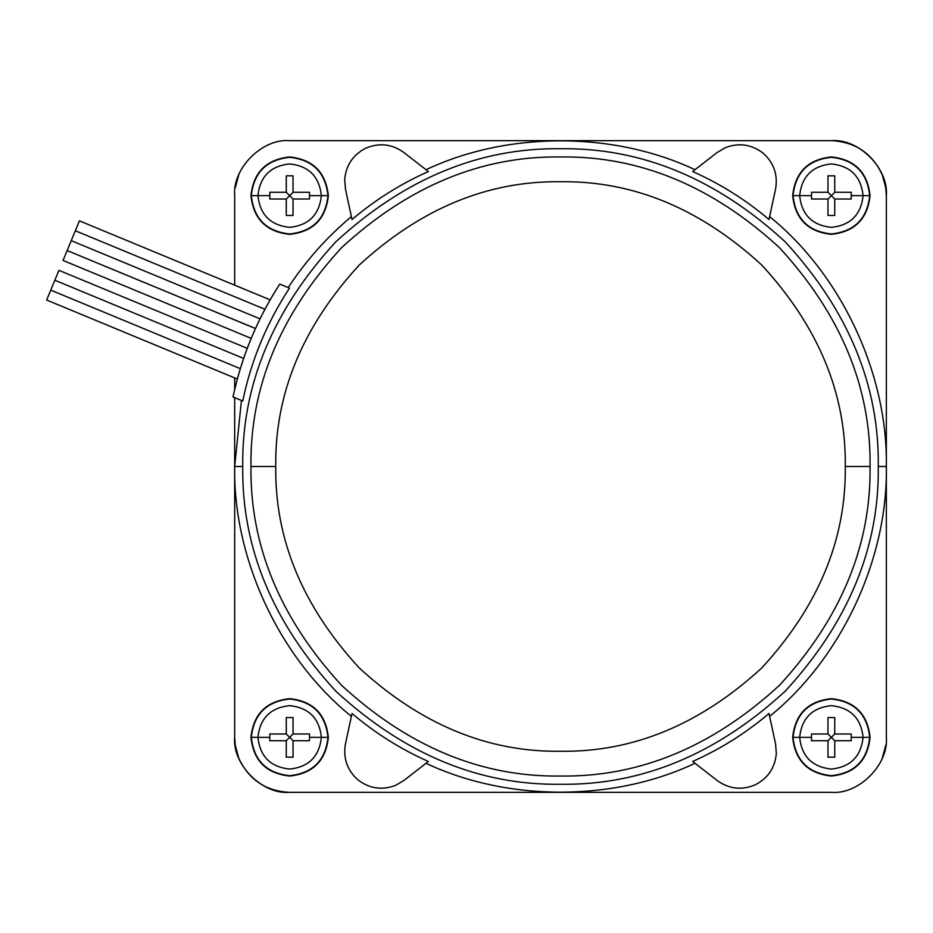 <?xml version="1.0" encoding="UTF-8"?>
<svg xmlns="http://www.w3.org/2000/svg" width="933" height="933" viewBox="0 0 933 933"><rect width="100%" height="100%" fill="white"/><g stroke="black" fill="none" stroke-linecap="round" stroke-linejoin="round"><path stroke-width="1.4" d="M257.951 737.35L251.339 737.35C253.776 760.465 266.546 773.235 289.662 775.673C312.765 773.235 325.535 760.465 327.973 737.35L321.36 737.35C319.343 756.476 308.776 767.043 289.662 769.06C270.535 767.043 259.969 756.476 257.951 737.35C259.969 756.476 270.535 767.043 289.662 769.06C308.776 767.043 319.343 756.476 321.36 737.35L309.534 737.35L309.476 740.732L293.032 740.732L293.032 757.176L286.279 757.176L286.279 740.732L269.835 740.732L269.777 737.35L257.951 737.35L269.777 737.35L269.835 740.732L286.279 740.732L289.662 737.35L286.279 733.979L269.835 733.979L269.777 737.35L269.835 733.979L286.279 733.979L286.279 717.535L286.279 733.979L293.032 740.732L309.476 740.732L309.534 737.35L309.476 733.979L293.032 733.979L309.476 733.979L309.534 737.35L321.36 737.35C319.343 718.235 308.776 707.669 289.662 705.651C270.535 707.669 259.969 718.235 257.951 737.35C259.969 718.235 270.535 707.669 289.662 705.651C308.776 707.669 319.343 718.235 321.36 737.35L327.973 737.35C325.535 760.465 312.765 773.235 289.662 775.673C266.546 773.235 253.776 760.465 251.339 737.35L250.965 737.35C253.426 760.687 266.325 773.585 289.662 776.046C312.987 773.585 325.885 760.687 328.346 737.35L328.346 737.35C325.885 760.687 312.987 773.585 289.662 776.046C266.325 773.585 253.426 760.687 250.965 737.35C253.426 714.025 266.325 701.126 289.662 698.665C312.987 701.126 325.885 714.025 328.346 737.35C325.885 714.025 312.987 701.126 289.662 698.665C266.325 701.126 253.426 714.025 250.965 737.35L251.339 737.35C253.776 714.246 266.546 701.476 289.662 699.039C312.765 701.476 325.535 714.246 327.973 737.35C325.535 714.246 312.765 701.476 289.662 699.039C266.546 701.476 253.776 714.246 251.339 737.35L257.951 737.35M257.951 195.65L251.339 195.65C253.776 218.754 266.546 231.524 289.662 233.961C312.765 231.524 325.535 218.754 327.973 195.65L321.36 195.65C319.343 214.765 308.776 225.331 289.662 227.349C270.535 225.331 259.969 214.765 257.951 195.65C259.969 214.765 270.535 225.331 289.662 227.349C308.776 225.331 319.343 214.765 321.36 195.65L309.534 195.65L309.476 199.021L293.032 199.021L293.032 215.465L286.279 215.465L286.279 199.021L269.835 199.021L269.777 195.65L257.951 195.65L269.777 195.65L269.835 199.021L286.279 199.021L289.662 195.65L286.279 192.268L269.835 192.268L269.777 195.65L269.835 192.268L286.279 192.268L286.279 175.824L286.279 192.268L293.032 199.021L309.476 199.021L309.534 195.65L309.476 192.268L293.032 192.268L309.476 192.268L309.534 195.65L321.36 195.65C319.343 176.524 308.776 165.957 289.662 163.94C270.535 165.957 259.969 176.524 257.951 195.65C259.969 176.524 270.535 165.957 289.662 163.94C308.776 165.957 319.343 176.524 321.36 195.65L327.973 195.65C325.535 218.754 312.765 231.524 289.662 233.961C266.546 231.524 253.776 218.754 251.339 195.65L250.965 195.65C253.426 218.975 266.325 231.874 289.662 234.335C312.987 231.874 325.885 218.975 328.346 195.65L328.346 195.65C325.885 218.975 312.987 231.874 289.662 234.335C266.325 231.874 253.426 218.975 250.965 195.65C253.426 172.313 266.325 159.415 289.662 156.954C312.987 159.415 325.885 172.313 328.346 195.65C325.885 172.313 312.987 159.415 289.662 156.954C266.325 159.415 253.426 172.313 250.965 195.65L251.339 195.65C253.776 172.535 266.546 159.765 289.662 157.327C312.765 159.765 325.535 172.535 327.973 195.65C325.535 172.535 312.765 159.765 289.662 157.327C266.546 159.765 253.776 172.535 251.339 195.65L257.951 195.65M799.663 737.35L793.05 737.35C795.487 760.465 808.258 773.235 831.361 775.673C854.476 773.235 867.247 760.465 869.684 737.35L863.072 737.35C861.054 756.476 850.488 767.043 831.361 769.06C812.246 767.043 801.669 756.476 799.663 737.35C801.669 756.476 812.246 767.043 831.361 769.06C850.488 767.043 861.054 756.476 863.072 737.35L851.246 737.35L851.188 740.732L834.743 740.732L834.743 757.176L827.979 757.176L827.979 740.732L811.547 740.732L811.488 737.35L799.663 737.35L811.488 737.35L811.547 740.732L827.979 740.732L831.361 737.35L827.979 733.979L811.547 733.979L811.488 737.35L811.547 733.979L827.979 733.979L827.979 717.535L827.979 733.979L834.743 740.732L851.188 740.732L851.246 737.35L851.188 733.979L834.743 733.979L851.188 733.979L851.246 737.35L863.072 737.35C861.054 718.235 850.488 707.669 831.361 705.651C812.246 707.669 801.669 718.235 799.663 737.35C801.669 718.235 812.246 707.669 831.361 705.651C850.488 707.669 861.054 718.235 863.072 737.35L869.684 737.35C867.247 760.465 854.476 773.235 831.361 775.673C808.258 773.235 795.487 760.465 793.05 737.35L792.677 737.35C795.138 760.687 808.025 773.585 831.361 776.046C854.698 773.585 867.597 760.687 870.057 737.35L870.057 737.35C867.597 760.687 854.698 773.585 831.361 776.046C808.025 773.585 795.138 760.687 792.677 737.35C795.138 714.025 808.025 701.126 831.361 698.665C854.698 701.126 867.597 714.025 870.057 737.35C867.597 714.025 854.698 701.126 831.361 698.665C808.025 701.126 795.138 714.025 792.677 737.35L793.05 737.35C795.487 714.246 808.258 701.476 831.361 699.039C854.476 701.476 867.247 714.246 869.684 737.35C867.247 714.246 854.476 701.476 831.361 699.039C808.258 701.476 795.487 714.246 793.05 737.35L799.663 737.35M799.663 195.65L793.05 195.65C795.487 218.754 808.258 231.524 831.361 233.961C854.476 231.524 867.247 218.754 869.684 195.65L863.072 195.65C861.054 214.765 850.488 225.331 831.361 227.349C812.246 225.331 801.669 214.765 799.663 195.65C801.669 214.765 812.246 225.331 831.361 227.349C850.488 225.331 861.054 214.765 863.072 195.65L851.246 195.65L851.188 199.021L834.743 199.021L834.743 215.465L827.979 215.465L827.979 199.021L811.547 199.021L811.488 195.65L799.663 195.65L811.488 195.65L811.547 199.021L827.979 199.021L831.361 195.65L827.979 192.268L811.547 192.268L811.488 195.65L811.547 192.268L827.979 192.268L827.979 175.824L827.979 192.268L834.743 199.021L851.188 199.021L851.246 195.65L851.188 192.268L834.743 192.268L851.188 192.268L851.246 195.65L863.072 195.65C861.054 176.524 850.488 165.957 831.361 163.94C812.246 165.957 801.669 176.524 799.663 195.65C801.669 176.524 812.246 165.957 831.361 163.94C850.488 165.957 861.054 176.524 863.072 195.65L869.684 195.65C867.247 218.754 854.476 231.524 831.361 233.961C808.258 231.524 795.487 218.754 793.05 195.65L792.677 195.65C795.138 218.975 808.025 231.874 831.361 234.335C854.698 231.874 867.597 218.975 870.057 195.65L870.057 195.65C867.597 218.975 854.698 231.874 831.361 234.335C808.025 231.874 795.138 218.975 792.677 195.65C795.138 172.313 808.025 159.415 831.361 156.954C854.698 159.415 867.597 172.313 870.057 195.65C867.597 172.313 854.698 159.415 831.361 156.954C808.025 159.415 795.138 172.313 792.677 195.65L793.05 195.65C795.487 172.535 808.258 159.765 831.361 157.327C854.476 159.765 867.247 172.535 869.684 195.65C867.247 172.535 854.476 159.765 831.361 157.327C808.258 159.765 795.487 172.535 793.05 195.65L799.663 195.65M255.455 328.544L67.141 250.545L79.445 220.853L75.34 230.754L264.925 309.278L75.34 230.754L67.141 250.545L255.479 328.498M259.619 319.669L260.354 318.176L259.701 319.518L260.027 318.853L71.246 240.656M58.942 270.337L247.257 348.336L58.942 270.337L50.744 290.128L240.329 368.663L50.744 290.128L46.65 300.029L58.942 270.337M251.199 338.376L250.884 339.134L251.199 338.376L63.047 260.447L67.141 250.545L63.047 260.447M243.361 359.228L243.875 357.712M250.965 466.5C249.904 387.498 280.122 314.538 341.63 247.618C408.549 186.11 481.51 155.893 560.511 156.954C639.513 155.893 712.474 186.11 779.393 247.618C840.901 314.538 871.119 387.498 870.057 466.5C871.119 387.498 840.901 314.538 779.393 247.618C712.474 186.11 639.513 155.893 560.511 156.954C481.51 155.893 408.549 186.11 341.63 247.618C280.122 314.538 249.904 387.498 250.965 466.5L275.748 466.5C274.769 393.819 302.572 326.702 359.147 265.147C420.713 208.56 487.831 180.757 560.511 181.737C633.192 180.757 700.31 208.56 761.864 265.147C818.451 326.702 846.254 393.819 845.275 466.5L870.057 466.5L845.275 466.5C846.254 539.181 818.451 606.298 761.864 667.853C700.31 724.44 633.192 752.243 560.511 751.263C487.831 752.243 420.713 724.44 359.147 667.853C302.572 606.298 274.769 539.181 275.748 466.5L250.965 466.5C249.904 545.502 280.122 618.462 341.63 685.382C408.549 746.89 481.51 777.107 560.511 776.046C639.513 777.107 712.474 746.89 779.393 685.382C840.901 618.462 871.119 545.502 870.057 466.5C871.119 545.502 840.901 618.462 779.393 685.382C712.474 746.89 639.513 777.107 560.511 776.046C481.51 777.107 408.549 746.89 341.63 685.382C280.122 618.462 249.904 545.502 250.965 466.5M776.326 753.467C775.02 767.894 767.906 778.379 754.995 784.933C741.595 790.438 729.011 788.98 717.232 780.559C729.011 788.98 741.595 790.438 754.995 784.933C767.906 778.379 775.02 767.894 776.326 753.467L775.556 743.893L769.002 713.477L775.556 743.893L776.326 753.467M395.499 785.411C381.935 790.473 369.398 788.618 357.887 779.825C347.123 770.133 342.982 758.156 345.467 743.893C342.982 758.156 347.123 770.133 357.887 779.825C369.398 788.618 381.935 790.473 395.499 785.411L403.791 780.559L428.364 761.468L403.791 780.559L395.499 785.411M344.685 179.533C346.003 165.106 353.117 154.621 366.028 148.067C379.416 142.562 392.012 144.02 403.791 152.441C392.012 144.02 379.416 142.562 366.028 148.067C353.117 154.621 346.003 165.106 344.685 179.533L345.467 189.107L352.009 219.523L345.467 189.107L344.685 179.533M725.524 147.589C739.088 142.527 751.625 144.382 763.124 153.175C773.9 162.867 778.04 174.844 775.556 189.107C778.04 174.844 773.9 162.867 763.124 153.175C751.625 144.382 739.088 142.527 725.524 147.589L717.232 152.441L692.659 171.532L717.232 152.441L725.524 147.589M242.743 466.5L234.673 466.5C233.075 558.867 279.527 658.325 351.391 716.381C279.527 658.325 233.075 558.867 234.673 466.5L242.743 466.5C241.659 385.399 272.681 310.502 335.822 241.81C404.514 178.669 479.41 147.647 560.511 148.732C641.612 147.647 716.509 178.669 785.201 241.81C848.342 310.502 879.364 385.399 878.268 466.5C879.364 547.601 848.342 622.498 785.201 691.19C716.509 754.33 641.612 785.353 560.511 784.268C479.41 785.353 404.514 754.33 335.822 691.19C272.681 622.498 241.659 547.601 242.743 466.5C241.659 547.601 272.681 622.498 335.822 691.19C404.514 754.33 479.41 785.353 560.511 784.268C641.612 785.353 716.509 754.33 785.201 691.19C848.342 622.498 879.364 547.601 878.268 466.5L886.35 466.5L878.268 466.5C879.364 385.399 848.342 310.502 785.201 241.81C716.509 178.669 641.612 147.647 560.511 148.732C479.41 147.647 404.514 178.669 335.822 241.81C272.681 310.502 241.659 385.399 242.743 466.5M352.009 713.477C375.171 733.128 400.619 749.117 428.364 761.468C400.619 749.117 375.171 733.128 352.009 713.477L345.467 743.893L352.009 713.477M426.019 763.287C507.435 801.774 613.587 801.774 695.003 763.287C613.587 801.774 507.435 801.774 426.019 763.287M692.659 761.468C720.404 749.117 745.852 733.128 769.002 713.477C745.852 733.128 720.404 749.117 692.659 761.468L717.232 780.559L692.659 761.468M769.632 716.381C841.496 658.325 887.948 558.867 886.35 466.5C887.948 374.133 841.496 274.675 769.632 216.619C841.496 274.675 887.948 374.133 886.35 466.5C887.948 558.867 841.496 658.325 769.632 716.381M769.002 219.523C745.852 199.872 720.404 183.883 692.659 171.532C720.404 183.883 745.852 199.872 769.002 219.523L775.556 189.107L769.002 219.523M695.003 169.713C613.587 131.226 507.435 131.226 426.019 169.713C507.435 131.226 613.587 131.226 695.003 169.713M428.364 171.532C400.619 183.883 375.171 199.872 352.009 219.523C375.171 199.872 400.619 183.883 428.364 171.532L403.791 152.441L428.364 171.532M351.391 216.619C326.853 237.192 305.791 260.832 288.192 287.574C305.791 260.832 326.853 237.192 351.391 216.619M289.498 288.11C266.78 322.783 251.187 360.418 242.743 401.003L233.005 396.968C241.682 356.476 257.263 318.853 279.772 284.087L289.498 288.11L279.772 284.087C257.263 318.853 241.682 356.476 233.005 396.968L242.743 401.003C251.187 360.418 266.78 322.783 289.498 288.11M241.437 400.467L234.673 466.5L241.437 400.467M845.275 466.5C846.254 393.819 818.451 326.702 761.864 265.147C700.31 208.56 633.192 180.757 560.511 181.737C487.831 180.757 420.713 208.56 359.147 265.147C302.572 326.702 274.769 393.819 275.748 466.5C274.769 539.181 302.572 606.298 359.147 667.853C420.713 724.44 487.831 752.243 560.511 751.263C633.192 752.243 700.31 724.44 761.864 667.853C818.451 606.298 846.254 539.181 845.275 466.5M235.408 746.353L234.673 737.35L234.673 397.656L234.673 737.35C232.212 764.559 262.453 794.799 289.662 792.339L559.998 792.339L289.662 792.339C265.823 791.149 248.854 779.743 238.743 758.121L235.221 745.094M561.025 792.339L831.361 792.339C858.57 794.799 888.811 764.559 886.35 737.35L886.35 467.013L886.35 737.35C888.811 764.559 858.57 794.799 831.361 792.339L561.025 792.339M885.604 186.647L886.35 195.65L886.35 465.987L886.35 195.65C888.811 168.441 858.57 138.201 831.361 140.661L561.025 140.661L831.361 140.661C855.199 141.851 872.168 153.257 882.28 174.879L885.802 187.906M559.998 140.661L289.662 140.661C262.453 138.201 232.212 168.441 234.673 195.65L234.673 285.16L234.673 195.65C232.212 168.441 262.453 138.201 289.662 140.661C262.453 138.201 232.212 168.441 234.673 195.65L234.673 285.16L234.673 195.65C232.212 168.441 262.453 138.201 289.662 140.661L559.998 140.661M234.754 389.189L237.344 379.02L234.673 389.562L234.673 377.912L234.673 389.527M79.445 220.853L270.138 299.843L276.518 289.195M238.743 174.879L235.221 187.895M234.673 194.974L234.673 195.65M886.35 738.026L886.35 737.35C888.811 764.559 858.57 794.799 831.361 792.339L289.662 792.339C262.453 794.799 232.212 764.559 234.673 737.35L234.673 738.026M831.361 140.661L560.511 140.661L831.361 140.661C858.57 138.201 888.811 168.441 886.35 195.65C888.811 168.441 858.57 138.201 831.361 140.661C858.57 138.201 888.811 168.441 886.35 195.65L886.35 194.974M882.28 758.121L885.802 745.105M46.65 300.029L237.344 379.02L237.542 378.285M243.385 359.147L243.63 358.435L243.385 359.147M243.63 358.435L243.933 357.549L243.63 358.435L54.849 280.238M260.4 318.095L260.027 318.841M234.661 389.574L234.673 377.912L234.673 389.562M834.743 192.268L834.743 175.824L827.979 175.824L834.743 175.824L834.743 192.268L831.361 195.65L834.743 192.268L851.188 192.268M827.979 199.021L827.979 215.465L834.743 215.465L834.743 199.021L831.361 195.65L827.979 199.021L811.547 199.021M827.979 192.268L827.979 175.824M834.743 199.021L834.743 215.465M834.743 733.979L834.743 717.535L827.979 717.535L834.743 717.535L834.743 733.979L831.361 737.35L834.743 733.979L851.188 733.979M827.979 740.732L827.979 757.176L834.743 757.176L834.743 740.732L831.361 737.35L827.979 740.732L811.547 740.732M827.979 733.979L827.979 717.535M834.743 740.732L834.743 757.176M293.032 192.268L293.032 175.824L286.279 175.824L293.032 175.824L293.032 192.268L289.662 195.65L293.032 192.268L309.476 192.268M286.279 199.021L286.279 215.465L293.032 215.465L293.032 199.021L289.662 195.65L286.279 199.021L269.835 199.021M286.279 192.268L286.279 175.824M293.032 199.021L293.032 215.465M293.032 733.979L293.032 717.535L286.279 717.535L293.032 717.535L293.032 733.979L289.662 737.35L293.032 733.979L309.476 733.979M286.279 740.732L286.279 757.176L293.032 757.176L293.032 740.732L289.662 737.35L286.279 740.732L269.835 740.732M286.279 733.979L286.279 717.535M293.032 740.732L293.032 757.176M886.35 195.65L886.35 737.35L886.35 195.65M289.662 792.339C262.453 794.799 232.212 764.559 234.673 737.35C232.212 764.559 262.453 794.799 289.662 792.339L831.361 792.339C858.57 794.799 888.811 764.559 886.35 737.35M560.511 140.661L289.662 140.661L560.511 140.661"/></g></svg>
